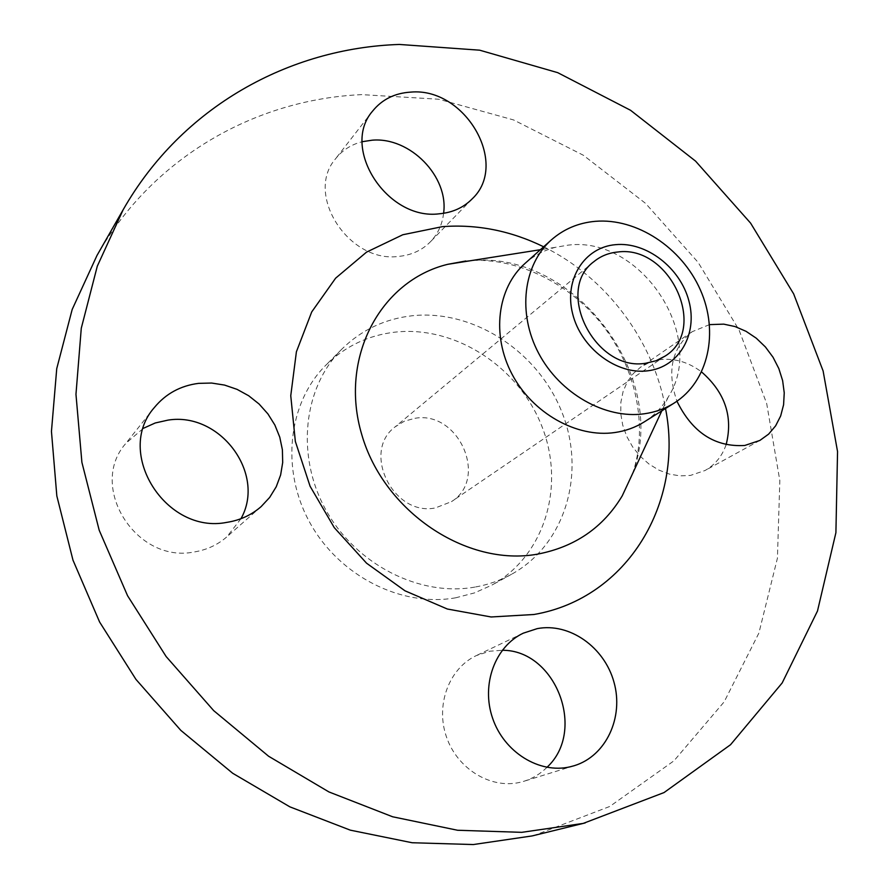 <?xml version="1.0" encoding="UTF-8"?>
<svg xmlns="http://www.w3.org/2000/svg" width="889" height="889" viewBox="0 0 889 889"><rect width="100%" height="100%" fill="white"/><g stroke="black" fill="none" stroke-linecap="round" stroke-linejoin="round"><path stroke-width="0.67" stroke-dasharray="4.45 3.33" d="M240.952 518.72L226.884 536.812C217.638 544.879 206.748 549.924 194.213 551.958C136.15 563.97 87.533 486.45 125.838 443.4L143.373 428.309M546.957 767.329C540.39 773.863 532.733 778.497 523.999 781.253L519.821 782.364C490.395 789.232 456.979 768.596 446.322 736.525C435.366 704.544 449.245 668.228 476.282 655.604L489.661 651.215L502.252 650.281M726.113 444.722C722.112 456.213 715.089 464.814 705.021 470.514L690.431 475.426L679.985 475.882L669.328 474.081L658.849 470.092L648.981 464.047L640.113 456.19L632.59 446.823L626.712 436.321L622.711 425.086L620.744 413.585L620.878 402.261L623.089 391.549L627.278 381.87L633.279 373.58L640.836 366.99L650.181 362.123L660.538 359.601C674.962 358.111 688.664 362.234 701.61 371.98M443.6 213.293C442.278 224.484 437.866 233.985 430.387 241.83C422.053 250.254 411.54 255.099 398.85 256.388C348.944 263.477 304.316 194.391 335.586 158.753C342.387 150.197 351.255 144.507 362.212 141.707M524.943 263.5C533.733 255.721 543.857 250.342 555.325 247.342L567.871 245.175C640.636 235.396 707.6 336.353 668.195 397.127C662.161 407.329 654.182 415.574 644.292 421.875M96.979 255.487C153.43 156.442 256.232 99.324 361.645 94.623L438.688 99.224L513.542 119.926L583.362 155.253L645.614 203.425L698.132 262.388L739.026 329.919L766.696 403.562L779.831 480.638L777.419 558.214L758.884 633.079L724.191 701.81L673.973 760.806L609.754 806.467L534.022 835.471M474.904 587.084C419.83 596.952 356.089 564.759 325.93 510.086C295.559 455.501 303.327 387.382 341.843 349.121C361.479 329.886 385.037 318.751 412.496 315.717C473.937 309.294 538.378 351.811 562.081 412.574C586.162 473.17 565.571 544.479 511.519 574.294C500.196 580.517 487.994 584.784 474.904 587.084M455.813 597.775C401.739 607.565 339.354 576.205 309.939 522.776C280.313 469.448 288.08 402.728 325.941 365.09C345.265 346.177 368.402 335.175 395.372 332.097C455.701 325.563 518.898 367.046 541.979 426.564C565.448 485.916 544.946 555.847 491.784 585.162L474.448 592.919L455.813 597.775M414.974 418.297C458.668 410.385 488.883 478.682 451.456 501.652L435.377 507.93C393.282 516.709 361.267 451.745 395.105 426.876L404.384 421.186L414.974 418.297M709.5 324.618L692.198 331.697C671.728 348.099 666.65 371.269 676.951 401.217M632.279 474.27C670.606 377.303 575.05 250.498 471.27 260.599M543.646 246.786C605.876 277.135 653.493 340.32 665.517 408.507M261.11 506.63L226.884 536.812M574.25 765.707L523.999 781.253M759.873 440.433L705.021 470.514M472.137 198.914L430.387 241.83M632.457 473.881C648.281 428.754 636.969 368.991 602.375 324.963C567.871 280.835 512.797 255.976 465.825 260.999M555.325 247.342L540.39 249.698M341.843 349.121L325.941 365.09M665.072 356.111L451.456 501.652M593.896 261.655L395.105 426.876M511.519 574.294L491.784 585.162M668.195 397.127L661.816 410.84M372.624 111.081L335.586 158.753M692.198 331.697L640.836 366.99M523.321 633.157L476.282 655.604M154.364 407.529L125.838 443.4"/><path stroke-width="1.33" d="M143.373 428.309L155.242 422.975L168.032 420.108C220.283 411.651 266.289 473.848 240.952 518.72M226.851 522.365C240.019 520.309 251.431 515.064 261.11 506.63L269.667 497.429L276.235 486.761L280.624 474.993L282.691 462.524L282.391 449.756L279.757 437.132L274.868 425.042L267.9 413.885L259.077 404.006L248.687 395.749L237.063 389.36L224.573 385.081L211.615 383.048L198.636 383.359C180.511 385.67 165.754 393.727 154.364 407.529C114.225 452.545 165.821 534.667 226.851 522.365M502.252 650.281C555.503 649.77 586.951 730.58 546.957 767.329M569.882 766.874L574.25 765.707C606.131 756.006 623.945 717.312 613.999 682.263C604.453 647.103 569.516 622.444 537.256 628.623L523.321 633.157C495.151 646.303 480.893 684.486 492.617 718.256C504.03 752.127 539.178 774.008 569.882 766.874M701.61 371.98C725.068 392.505 733.236 416.752 726.113 444.722M676.951 401.217C692.353 432.521 714.956 447.278 744.771 445.467L759.873 440.433L768.596 434.143L775.619 425.853L780.675 415.93L783.587 404.773L784.242 392.849L782.631 380.625L778.842 368.591L773.03 357.234L765.407 346.966L756.306 338.22L746.049 331.319L735.059 326.563L723.746 324.141L709.5 324.618M362.212 141.707L372.135 140.195C410.085 136.75 448.912 176.633 443.6 213.293M439.344 213.793C452.568 212.582 463.502 207.626 472.137 198.914C509.73 163.909 465.091 86.922 410.629 92.123C394.705 93.134 382.037 99.446 372.624 111.081C340.176 147.941 387.293 220.728 439.344 213.793M647.925 370.791C616.755 375.058 580.895 348.066 572.605 313.65C563.859 279.302 584.562 247.164 615.599 244.664C646.536 241.664 680.385 267.9 688.931 301.049C697.909 334.142 679.218 367.035 647.925 370.791M644.192 413.796C605.309 419.308 559.914 393.683 538.667 353.344C517.254 313.084 523.254 264.733 551.38 239.874C563.748 229.04 578.35 222.861 595.208 221.339C636.646 217.772 681.807 247.609 700.376 289.925C719.168 332.142 708.566 381.414 674.295 402.984C665.261 408.651 655.226 412.252 644.192 413.796M674.295 402.984L644.292 421.875C635.424 427.442 625.6 430.998 614.81 432.543C576.772 438.077 532.567 413.318 512.008 374.147C491.284 335.031 497.351 287.903 524.943 263.5L551.38 239.874M583.228 823.403L521.754 832.337L457.591 830.259L392.638 816.78L328.941 791.943L268.6 756.239L213.693 710.633L166.132 656.538L127.56 595.719L99.201 530.244L81.899 462.358L75.965 394.305L81.277 328.252L97.301 266.167L123.149 209.748C182.078 106.391 289.492 48.05 399.372 44.45L479.682 50.184L557.725 72.665L630.545 110.28L695.576 161.131L750.594 223.117L793.666 293.892L823.114 370.969L837.549 451.568L835.904 532.689L817.491 611.01L782.176 682.941L730.536 744.726L664.039 792.566L583.228 823.403M585.195 822.925L532.133 835.927L473.326 844.55L412.118 842.739L350.322 830.159L289.858 806.845L232.707 773.274L180.8 730.358L135.939 679.374L99.601 622.011L72.987 560.17L56.829 495.94L51.451 431.409L56.74 368.624L72.187 309.45L96.979 255.487L123.149 209.748M617.499 252.043C669.661 244.431 708.955 329.297 665.072 356.111L656.06 360.756L645.981 363.201C595.53 372.369 553.969 290.625 593.896 261.655C600.642 256.143 608.509 252.932 617.499 252.043M471.27 260.599L447.712 264.322C380.581 280.557 338.765 357.711 361.79 434.699C383.948 511.864 466.736 566.993 537.445 554.158C574.916 546.979 603.175 527.555 622.211 495.895L632.279 474.27M665.517 408.507C684.219 501.818 628.045 598.397 533.922 614.499L491.117 616.977L447.311 609.009L404.962 590.796L366.535 563.17L334.275 527.644L310.083 486.25L295.337 441.411L290.759 395.716L296.404 351.766L311.728 311.917L335.62 278.179L366.568 252.109L402.795 234.752L442.378 226.651C477.149 224.072 510.908 230.784 543.646 246.786M661.816 410.84L632.457 473.881M540.39 249.698L447.712 264.322L465.825 260.999"/></g></svg>
